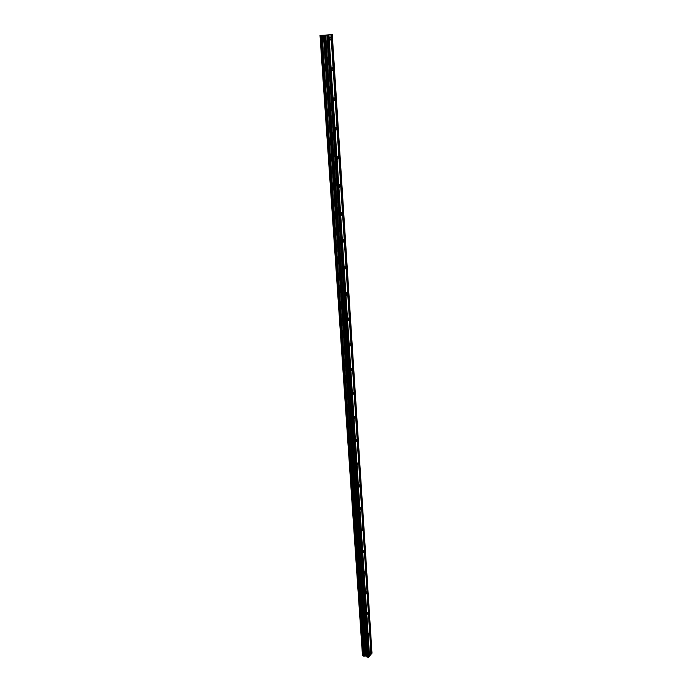 <?xml version="1.0" encoding="UTF-8"?>
<svg xmlns="http://www.w3.org/2000/svg" width="692" height="692" viewBox="0 0 692 692"><rect width="100%" height="100%" fill="white"/><g stroke="black" fill="none" stroke-linecap="round" stroke-linejoin="round"><path stroke-width="1.04" d="M331.036 38.631L329.972 40.352L329.366 38.813L330.43 37.091L331.036 38.631M333.016 69.295L331.944 71.034L331.373 69.563L332.445 67.825L333.016 69.295M334.963 99.337L333.881 101.075L333.345 99.674L334.418 97.935L334.963 99.337M336.866 128.755L335.784 130.503L335.265 129.17L336.355 127.423L336.866 128.755M338.734 157.586L337.644 159.342L337.16 158.07L338.25 156.314L338.734 157.586M340.559 185.837L339.469 187.601L339.002 186.39L340.101 184.626L340.559 185.837M342.358 213.534L341.26 215.307L340.819 214.148L341.917 212.375L342.358 213.534M344.114 240.678L343.016 242.468L342.601 241.361L343.699 239.57L344.114 240.678M345.836 267.302L344.737 269.102L344.339 268.046L345.438 266.247L345.836 267.302M347.531 293.417L346.424 295.225L346.052 294.212L347.15 292.405L347.531 293.417M349.183 319.038L348.085 320.854L347.721 319.886L348.829 318.069L349.183 319.038M350.809 344.166L349.711 345.991L349.373 345.074L350.472 343.241L350.809 344.166M352.41 368.827L351.311 370.67L350.982 369.788L352.081 367.945L352.41 368.827M353.975 393.039L352.877 394.89L352.565 394.042L353.664 392.191L353.975 393.039M355.515 416.8L354.416 418.66L354.122 417.856L355.221 415.987L355.515 416.8M357.029 440.129L355.93 442.006L355.653 441.228L356.743 439.351L357.029 440.129M358.508 463.043L357.418 464.929L357.15 464.185L358.24 462.291L358.508 463.043M359.961 485.542L358.88 487.436L358.62 486.727L359.71 484.824L359.961 485.542M361.397 507.643L360.307 509.554L360.065 508.871L361.155 506.959L361.397 507.643M362.798 529.363L361.717 531.283L361.483 530.626L362.573 528.705L362.798 529.363M364.182 550.702L363.11 552.631L362.885 552L363.966 550.071L364.182 550.702M365.54 571.67L364.468 573.616L364.252 573.011L365.333 571.064L365.54 571.67M366.872 592.291L365.808 594.238L365.601 593.658L366.673 591.703L366.872 592.291M368.187 612.55L367.123 614.513L366.933 613.951L367.997 611.987L368.187 612.55M369.476 632.479L368.421 634.452L369.476 632.479M370.748 652.063L369.692 654.052L370.748 652.063M369.217 656.31L371.05 654.321L330.975 34.73L320.007 35.456L330.975 34.73M362.807 655.583L363.542 656.102L366.336 655.964L367.988 657.4L369.225 656.492L328.51 34.989M362.807 655.609L320.5 35.456L362.807 655.609M362.772 655.16L320.197 35.456M320.007 35.456L362.539 654.995M371.033 654.148L371.993 653.196L332.255 34.6M325.448 35.102L325.906 35.093M326.416 35.041L324.401 35.171M369.528 656.128L328.916 34.946M369.329 656.172L328.665 34.963M368.577 657.27L327.627 35.076M367.988 657.4L326.866 35.128M365.255 655.739L323.562 35.275M365.134 655.756L323.406 35.283M371.344 653.966L331.382 34.695M371.154 654.009L331.131 34.712M367.063 657.132L325.724 35.197M366.95 657.054L325.586 35.197M366.449 656.042L325.041 35.188M366.336 655.964L324.903 35.197M365.514 655.722L323.882 35.249M365.333 655.722L323.666 35.266M364.191 655.964L322.195 35.37M364.096 656.007L322.083 35.378M363.672 656.111L321.529 35.413M363.542 656.102L321.365 35.43M363.023 655.955L320.733 35.465M362.937 655.895L320.63 35.465M362.435 654.935L320.067 35.456M348.829 318.069L348.379 318.017M347.15 292.405L346.683 292.361M345.438 266.247L344.953 266.212M343.699 239.57L343.189 239.544M341.917 212.375L341.39 212.349M340.101 184.626L339.556 184.608M338.25 156.314L337.679 156.305M336.355 127.423L335.767 127.423M334.418 97.935L333.821 97.944M332.445 67.825L331.831 67.851M330.43 37.091L329.799 37.126"/></g></svg>
